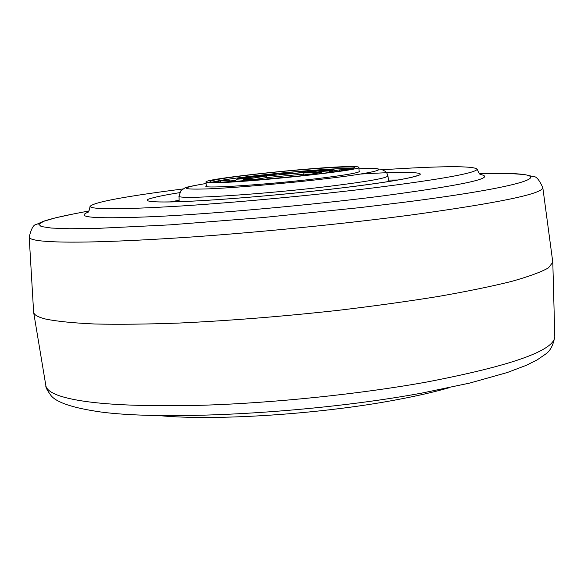 <?xml version="1.0" encoding="UTF-8"?>
<svg xmlns="http://www.w3.org/2000/svg" width="584" height="584" viewBox="0 0 584 584"><rect width="100%" height="100%" fill="white"/><g stroke="black" fill="none" stroke-linecap="round" stroke-linejoin="round"><path stroke-width="0.88" d="M449.016 387.761C433.744 392.156 415.465 396.31 394.185 400.222C318.718 414.333 214.321 420.976 159.454 415.64M182.872 188.975C124.567 196.443 93.623 202.246 90.038 206.4C91.564 209.671 121.625 209.561 180.222 206.057C237.454 202.422 314.907 195.136 374.906 187.719C442.168 179.157 476.281 172.952 477.238 169.119C472.923 165.725 441.438 165.929 382.783 169.725M206.13 183.478C180.135 187.858 179.989 189.683 205.699 188.946C231.206 188.179 290.379 183.04 326.157 178.667C381.243 172.309 394.886 166.987 358.897 168.769M45.859 319.112C38.106 317.185 34.033 314.907 33.631 312.272L29.2 237.097C29.258 238.754 33.23 240.031 41.128 240.922C64.656 243.346 113.245 242.148 186.887 237.323C258.362 232.417 344.005 223.876 411.224 214.985C498.831 202.918 542.697 193.8 542.813 187.647L552.807 262.282L548.427 267.895C541.047 272.078 528.71 276.604 511.401 281.459C491.283 286.445 466.828 291.46 438.036 296.504C407.15 301.468 373.811 306.089 338.005 310.367C282.313 316.491 229.111 320.733 178.405 323.091C146.759 324.215 118.975 324.522 95.046 324.011C73.774 323.054 57.378 321.419 45.859 319.112M252.638 174.579C296.949 169.36 355.678 165.279 354.692 167.652C353.846 168.995 340.414 171.236 314.396 174.375C268.355 179.887 207.787 183.975 210.043 181.573C211.547 180.076 225.745 177.748 252.638 174.579M352.619 168.615C342.523 167.644 291.431 171.506 252.784 176.054C232.009 178.485 218.504 180.514 212.262 182.128M240.52 178.558L250.193 177.894L246.112 178.565L236.418 179.23L240.52 178.558M283.488 173.55L293.204 172.879L289.328 173.521L279.59 174.193L283.488 173.55M231.454 181.755L245.236 180.514L241.681 181.142M316.513 174.12L328.193 172.66M322.718 170.959L332.734 170.273L328.938 170.908L318.901 171.594L322.718 170.959M212.043 182.69C208.065 182.653 206.042 182.42 205.991 181.982C203.414 178.784 317.616 166.659 350.108 166.571C355.736 166.506 358.613 166.739 358.751 167.272C364.445 170.178 239.374 183.398 212.043 182.69M359.123 170.981L359.686 171.346C358.817 172.842 344.567 175.28 316.929 178.653C267.895 184.595 203.393 188.844 205.853 186.157L206.334 185.697M303.687 175.309L303.578 174.149L266.998 177.529L267.143 178.974M310.98 174.12L303.578 174.149L304.403 172.492L321.587 172.397L299.555 175.981L259.785 179.653L243.572 179.602L266.129 176.032L304.403 172.492M266.129 176.032L266.998 177.529L253.806 179.638M297.774 172.097L304.118 171.178L333.216 169.243C334.939 169.345 333.522 169.608 328.989 170.024L306.308 171.959L298.037 172.097M333.953 171.871L329.383 171.813L330.595 171.294L338.866 169.944L349.743 169.287M215.219 182.244L219.796 181.003L229.585 180.047L236.009 180.171L226.285 182.004M271.341 174.214L276.458 174.069L267.947 175.412L242.411 178.032C237.031 178.412 236.111 178.368 239.652 177.901L271.341 174.214L271.596 174.835M426.043 382.162C511.365 365.781 554.282 350.619 554.8 336.676C553.274 345.166 550.245 350.947 545.712 354.013L537.185 359.883L526.286 365.321L507.35 372.504L469.624 383.104L421.838 393.098C315.207 412.757 168.134 421.013 100.703 411.983C73.577 408.085 57.086 402.704 51.231 395.842C47.231 390.433 45.442 387.046 45.866 385.681C46.428 389.28 50.589 392.528 58.349 395.419C82.322 403.814 130.911 407.077 204.093 405.208C275.093 402.872 359.788 394.054 426.043 382.162M479.099 173.382L495.02 173.375C561.662 172.784 536.842 185.274 404.245 202.239L359.649 207.648L262.756 217.569L169.732 224.876L95.995 228.453L69.708 228.738L51.377 228.059L41.136 226.512L38.785 224.198L43.836 221.256L55.626 217.803L73.394 213.978C60.583 216.482 50.574 218.92 43.369 221.292L36.296 224.504C33.595 224.49 31.229 228.687 29.2 237.097M480.42 174.455C497.225 177.894 463.535 185.194 379.359 196.363C310.133 205.101 218.817 213.364 158.519 216.416C97.645 219.131 74.11 217.737 87.928 212.255M206.13 183.456C192.392 185.836 185.296 187.333 184.843 187.953L180.894 190.742L179.04 196.02C175.039 200.005 263.362 194.479 330.529 186.157C367.935 181.485 387.053 178.069 387.885 175.908L386.966 173.353L385.404 171.389L381.243 169.229L370.796 168.484L358.897 168.747M388.63 180.084L397.908 180.011M179.719 192.654C164.827 194.968 154.388 197.144 148.402 199.173C142.97 201.684 156.308 202.721 186.135 201.458C242.886 198.772 314.148 191.406 346.195 187.391C372.811 184.15 406.289 179.398 417.502 175.74C429.123 172.039 403.391 171.338 360.167 174.083M169.988 201.954L179.105 200.261M314.061 171.404L306.388 171.952M314.068 171.404L328.996 170.024M333.216 169.243L332.573 169.63M304.118 171.178L303.775 172.054M306.308 171.959L297.745 172.097M330.018 171.893L329.383 171.813M348.568 169.105L347.509 169.725M338.866 169.944L340.187 170.959M330.595 171.294L331.705 171.878M329.719 171.513L330.873 171.886M234.79 180.638L236.009 180.171M235.637 180.069L234.673 180.668M229.585 180.047L228.351 181.668M219.796 181.003L221.307 182.179M222.898 182.128L228.322 181.675M235.352 180.5L226.249 182.004M239.652 177.901L240.272 178.208M242.411 178.032L238.141 178.295M242.418 178.032L257.237 176.66M257.23 176.66L265.508 175.733M495.02 173.375C507.978 173.39 518.212 173.871 525.724 174.806L533.491 176.653C536.127 176.134 539.236 179.799 542.813 187.647M90.038 206.4C89.418 210.386 88.564 212.452 87.469 212.605L87.476 212.598M416.348 175.857L413.53 176.762C403.157 179.529 380.637 183.077 345.962 187.406C299.643 193.078 239.768 198.523 199.312 200.772C175.543 202.02 159.899 202.298 152.395 201.597L151.088 201.392M45.866 385.681L33.631 312.272M89.023 210.941L73.394 213.978M205.991 181.982L206.407 186.515M179.04 196.02L179.127 201.706M387.885 175.908L388.886 181.507M358.751 167.272L359.204 171.805M328.989 170.024L334.055 169.411M334.012 171.864L329.865 171.9M265.53 175.726L276.998 173.959M554.8 336.676L552.807 262.282M477.238 169.119C478.603 172.908 479.836 174.777 480.939 174.718"/></g></svg>
